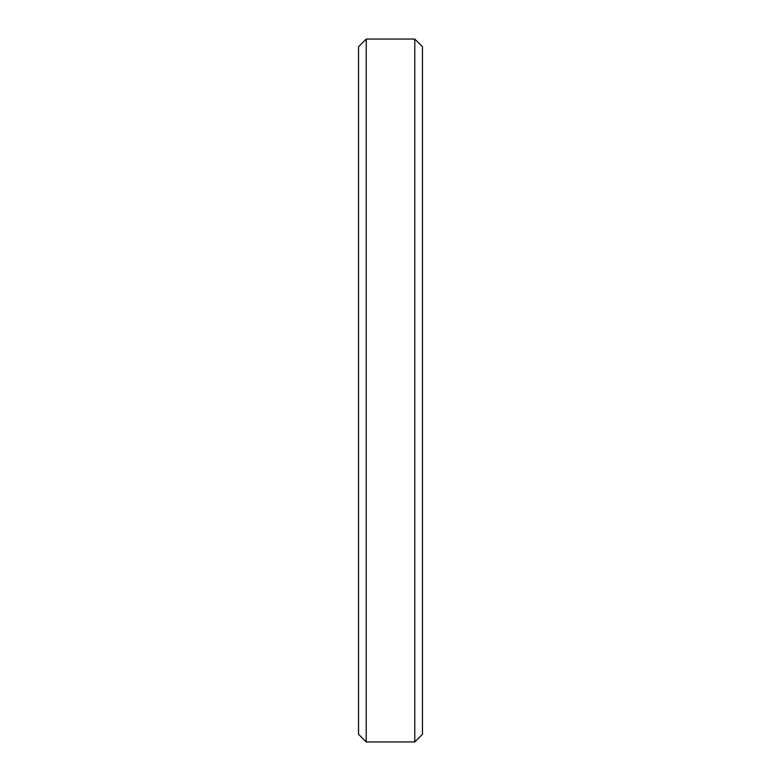 <?xml version="1.0" encoding="UTF-8"?>
<svg xmlns="http://www.w3.org/2000/svg" width="781" height="781" viewBox="0 0 781 781"><rect width="100%" height="100%" fill="white"/><g stroke="black" fill="none" stroke-linecap="round" stroke-linejoin="round"><path stroke-width="1.17" d="M422.453 46.714L414.779 39.05L414.779 741.95L422.453 734.286L422.453 46.714L422.453 734.286L414.779 741.95L414.779 39.05L366.221 39.05L366.221 741.95L414.779 741.95L366.221 741.95L366.221 39.05L358.547 46.714L358.547 734.286L366.221 741.95L358.547 734.286L358.547 46.714L366.221 39.05L414.779 39.05L422.453 46.714L414.779 39.05L366.221 39.05L358.547 46.714"/></g></svg>
